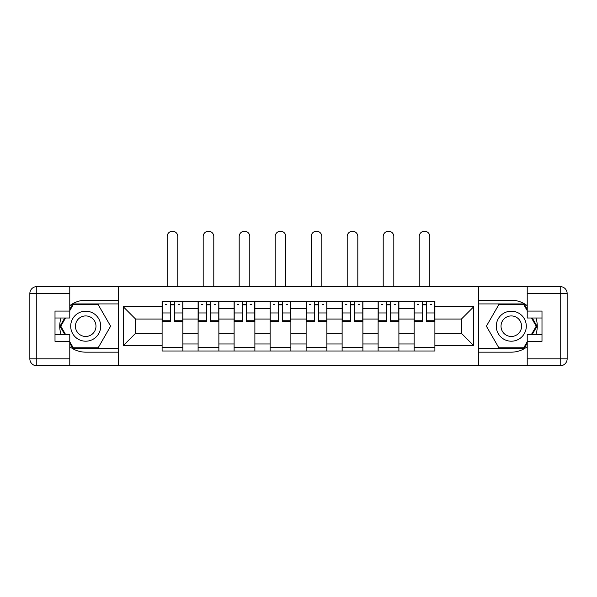 <?xml version="1.0" encoding="UTF-8"?>
<svg xmlns="http://www.w3.org/2000/svg" width="597" height="597" viewBox="0 0 597 597"><rect width="100%" height="100%" fill="white"/><g stroke="black" fill="none" stroke-linecap="round" stroke-linejoin="round"><path stroke-width="0.9" d="M69.782 346.7A25.962 25.962 0 0 0 85.707 352.163L118.475 352.163L118.475 365.774L478.525 365.774L478.525 352.163L511.293 352.163A25.962 25.962 0 0 0 527.218 346.7M527.218 305.686A25.962 25.962 0 0 0 511.293 300.231L478.525 300.231L478.525 286.612L118.475 286.612L118.475 300.231L85.707 300.231A25.962 25.962 0 0 0 69.782 305.686M198.1 351.006L198.1 308.425L182.869 308.425L182.869 351.006M182.869 308.425L182.869 301.388M198.1 308.425L198.1 301.388M218.875 301.388L218.875 351.006M234.106 351.006L234.106 301.388M254.882 301.388L254.882 351.006M270.113 351.006L270.113 301.388M290.881 301.388L290.881 351.006M306.119 351.006L306.119 301.388M326.887 301.388L326.887 351.006M342.118 351.006L342.118 301.388M362.894 301.388L362.894 351.006M378.125 351.006L378.125 301.388M398.9 301.388L398.9 351.006M414.131 351.006L414.131 301.388M414.131 333.35L398.9 333.35M378.125 333.35L362.894 333.35M342.118 333.35L326.887 333.35M306.119 333.35L290.881 333.35M270.113 333.35L254.882 333.35M234.106 333.35L218.875 333.35M198.1 333.35L182.869 333.35M414.131 319.044L398.9 319.044M378.125 319.044L362.894 319.044M342.118 319.044L326.887 319.044M306.119 319.044L290.881 319.044M270.113 319.044L254.882 319.044M234.106 319.044L218.875 319.044M198.1 319.044L182.869 319.044M135.556 333.35L162.1 333.35L162.1 319.044L135.556 319.044L135.556 333.35L123.325 345.581L123.325 306.806L162.1 306.806L162.1 319.044M434.9 319.044L434.9 333.35L461.444 333.35L461.444 319.044L434.9 319.044L434.9 301.388L162.1 301.388L162.1 306.806M434.9 306.806L473.675 306.806L473.675 345.581L434.9 345.581L434.9 333.35M162.1 333.35L162.1 351.006L434.9 351.006L434.9 345.581M162.1 345.581L123.325 345.581M478.294 365.774L478.294 286.612M118.706 365.774L118.706 286.612M182.869 347.544L162.1 347.544M170.526 304.851L174.443 304.851M218.875 347.544L198.1 347.544M206.525 304.851L210.45 304.851M254.882 347.544L234.106 347.544M242.531 304.851L246.457 304.851M290.881 347.544L270.113 347.544M278.538 304.851L282.463 304.851M326.887 347.544L306.119 347.544M314.537 304.851L318.462 304.851M362.894 347.544L342.118 347.544M350.543 304.851L354.469 304.851M398.9 347.544L378.125 347.544M386.55 304.851L390.475 304.851M434.9 347.544L414.131 347.544M422.557 304.851L426.474 304.851M123.325 306.806L135.556 319.044M461.444 333.35L473.675 345.581M461.444 319.044L473.675 306.806M177.794 286.612L177.794 236.531A5.306 5.306 89.8 0 0 172.481 231.226A5.306 5.306 89.8 0 0 167.175 236.531L167.175 286.612M174.443 321.231L174.443 301.619L182.757 301.619L182.757 321.231L174.443 321.231M170.526 304.619L174.443 304.619M165.212 304.619L166.832 304.619M178.137 304.619L179.757 304.619M170.526 301.619L162.212 301.619L162.212 321.231L170.526 321.231L170.526 301.619L174.443 301.619M213.793 286.612L213.793 236.531A5.306 5.306 89.8 0 0 208.487 231.226A5.306 5.306 89.8 0 0 203.181 236.531L203.181 286.612M210.45 321.231L210.45 301.619L218.756 301.619L218.756 321.231L210.45 321.231M206.525 304.619L210.45 304.619M201.219 304.619L202.831 304.619M214.144 304.619L215.756 304.619M206.525 301.619L198.219 301.619L198.219 321.231L206.525 321.231L206.525 301.619L210.45 301.619M249.8 286.612L249.8 236.531A5.306 5.306 89.8 0 0 244.494 231.226A5.306 5.306 89.8 0 0 239.188 236.531L239.188 286.612M246.457 321.231L246.457 301.619L254.762 301.619L254.762 321.231L246.457 321.231M242.531 304.619L246.457 304.619M237.225 304.619L238.837 304.619M250.15 304.619L251.762 304.619M242.531 301.619L234.225 301.619L234.225 321.231L242.531 321.231L242.531 301.619L246.457 301.619M61.066 318A25.962 25.962 0 0 0 61.066 334.387M118.475 286.612L69.782 286.612L69.782 318L55.006 318M118.475 365.774L36.775 365.774A6.925 6.925 0 0 1 29.85 358.857L29.85 293.537A6.925 6.925 0 0 1 36.775 286.612L69.782 286.612M118.475 352.163L118.475 300.231M55.006 334.387L69.782 334.387L69.782 365.774M69.782 311.082L55.006 311.082L55.006 341.312L69.782 341.312M118.475 303.925L72.841 303.925L69.782 309.239M69.782 343.156L72.841 348.469L118.475 348.469M64.715 318L59.984 326.193L64.715 334.387M535.934 334.387A25.962 25.962 0 0 0 535.934 318M478.525 365.774L527.218 365.774L527.218 334.387L541.994 334.387M478.525 286.612L560.225 286.612A6.925 6.925 0 0 1 567.15 293.537L567.15 358.857A6.925 6.925 0 0 1 560.225 365.774L527.218 365.774M478.525 300.231L478.525 352.163M541.994 318L527.218 318L527.218 286.612M527.218 341.312L541.994 341.312L541.994 311.082L527.218 311.082M478.525 348.469L524.159 348.469L527.218 343.156M527.218 309.239L524.159 303.925L478.525 303.925M532.285 334.387L537.016 326.193L532.285 318M70.7 326.193A15 15 0 0 0 85.707 341.2A15 15 0 0 0 100.706 326.193A15 15 0 0 0 85.707 311.194A15 15 0 0 0 70.7 326.193M75.431 326.193A10.268 10.268 0 0 0 85.707 336.469A10.268 10.268 0 0 0 95.975 326.193A10.268 10.268 0 0 0 85.707 315.925A10.268 10.268 0 0 0 75.431 326.193M69.782 310.619L73.244 304.619L98.162 304.619L110.624 326.193L98.162 347.775L73.244 347.775L69.782 341.775M65.513 334.387L60.782 326.193L65.513 318M496.294 326.193A15 15 0 0 0 511.293 341.2A15 15 0 0 0 526.3 326.193A15 15 0 0 0 511.293 311.194A15 15 0 0 0 496.294 326.193M501.025 326.193A10.268 10.268 0 0 0 511.293 336.469A10.268 10.268 0 0 0 521.569 326.193A10.268 10.268 0 0 0 511.293 315.925A10.268 10.268 0 0 0 501.025 326.193M527.218 341.775L523.756 347.775L498.838 347.775L486.376 326.193L498.838 304.619L523.756 304.619L527.218 310.619M531.487 318L536.218 326.193L531.487 334.387M285.806 286.612L285.806 236.531A5.306 5.306 89.8 0 0 280.5 231.226A5.306 5.306 89.8 0 0 275.187 236.531L275.187 286.612M282.463 321.231L282.463 301.619L290.769 301.619L290.769 321.231L282.463 321.231M278.538 304.619L282.463 304.619M273.225 304.619L274.844 304.619M286.15 304.619L287.769 304.619M278.538 301.619L270.225 301.619L270.225 321.231L278.538 321.231L278.538 301.619L282.463 301.619M321.813 286.612L321.813 236.531A5.306 5.306 89.8 0 0 316.5 231.226A5.306 5.306 89.8 0 0 311.194 236.531L311.194 286.612M318.462 321.231L318.462 301.619L326.775 301.619L326.775 321.231L318.462 321.231M314.537 304.619L318.462 304.619M309.231 304.619L310.85 304.619M322.156 304.619L323.775 304.619M314.537 301.619L306.231 301.619L306.231 321.231L314.537 321.231L314.537 301.619L318.462 301.619M357.812 286.612L357.812 236.531A5.306 5.306 89.8 0 0 352.506 231.226A5.306 5.306 89.8 0 0 347.2 236.531L347.2 286.612M354.469 321.231L354.469 301.619L362.775 301.619L362.775 321.231L354.469 321.231M350.543 304.619L354.469 304.619M345.238 304.619L346.85 304.619M358.163 304.619L359.775 304.619M350.543 301.619L342.238 301.619L342.238 321.231L350.543 321.231L350.543 301.619L354.469 301.619M393.819 286.612L393.819 236.531A5.306 5.306 89.8 0 0 388.513 231.226A5.306 5.306 89.8 0 0 383.207 236.531L383.207 286.612M390.475 321.231L390.475 301.619L398.781 301.619L398.781 321.231L390.475 321.231M386.55 304.619L390.475 304.619M381.244 304.619L382.856 304.619M394.169 304.619L395.781 304.619M386.55 301.619L378.244 301.619L378.244 321.231L386.55 321.231L386.55 301.619L390.475 301.619M429.825 286.612L429.825 236.531A5.306 5.306 89.8 0 0 424.519 231.226A5.306 5.306 89.8 0 0 419.206 236.531L419.206 286.612M426.474 321.231L426.474 301.619L434.788 301.619L434.788 321.231L426.474 321.231M422.557 304.619L426.474 304.619M417.243 304.619L418.863 304.619M430.168 304.619L431.788 304.619M422.557 301.619L414.243 301.619L414.243 321.231L422.557 321.231L422.557 301.619L426.474 301.619M378.125 308.425L362.894 308.425M342.118 308.425L326.887 308.425M306.119 308.425L290.881 308.425M270.113 308.425L254.882 308.425M234.106 308.425L218.875 308.425M414.131 308.425L398.9 308.425M378.125 343.969L362.894 343.969M342.118 343.969L326.887 343.969M306.119 343.969L290.881 343.969M270.113 343.969L254.882 343.969M234.106 343.969L218.875 343.969M198.1 343.969L182.869 343.969M414.131 343.969L398.9 343.969M174.443 320.746L182.757 320.746M174.443 312.955L182.757 312.955M162.212 320.746L170.526 320.746M162.212 312.955L170.526 312.955M210.45 320.746L218.756 320.746M210.45 312.955L218.756 312.955M198.219 320.746L206.525 320.746M198.219 312.955L206.525 312.955M246.457 320.746L254.762 320.746M246.457 312.955L254.762 312.955M234.225 320.746L242.531 320.746M234.225 312.955L242.531 312.955M69.782 293.537L36.775 293.537L36.775 358.857L69.782 358.857M29.85 293.537L36.775 293.537L36.775 286.612M36.775 365.774L36.775 358.857L29.85 358.857M527.218 358.857L560.225 358.857L560.225 293.537L527.218 293.537M567.15 358.857L560.225 358.857L560.225 365.774M560.225 286.612L560.225 293.537L567.15 293.537M282.463 320.746L290.769 320.746M282.463 312.955L290.769 312.955M270.225 320.746L278.538 320.746M270.225 312.955L278.538 312.955M318.462 320.746L326.775 320.746M318.462 312.955L326.775 312.955M306.231 320.746L314.537 320.746M306.231 312.955L314.537 312.955M354.469 320.746L362.775 320.746M354.469 312.955L362.775 312.955M342.238 320.746L350.543 320.746M342.238 312.955L350.543 312.955M390.475 320.746L398.781 320.746M390.475 312.955L398.781 312.955M378.244 320.746L386.55 320.746M378.244 312.955L386.55 312.955M426.474 320.746L434.788 320.746M426.474 312.955L434.788 312.955M414.243 320.746L422.557 320.746M414.243 312.955L422.557 312.955"/></g></svg>
